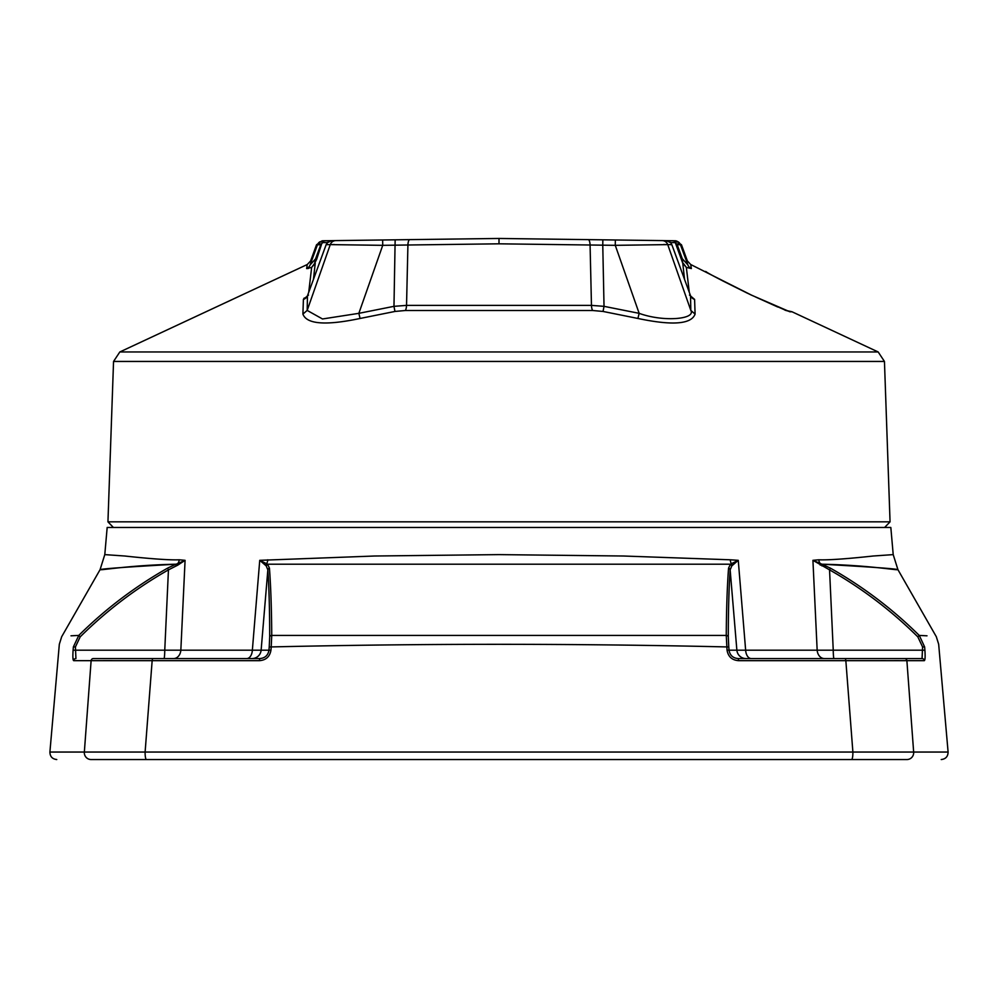 <?xml version="1.0" encoding="UTF-8"?>
<svg xmlns="http://www.w3.org/2000/svg" width="998" height="998" viewBox="0 0 998 998"><rect width="100%" height="100%" fill="white"/><g stroke="black" fill="none" stroke-linecap="round" stroke-linejoin="round"><path stroke-width="1.5" d="M247.616 658.568L229.291 658.568M768.722 658.568L750.384 658.568M141.828 759.54L91.08 759.54C45.384 759.54 45.384 759.54 91.08 759.54L906.92 759.54C952.616 759.54 952.616 759.54 906.92 759.54A6.886 6.749 90 0 0 913.657 752.055L948.1 752.055C947.975 756.534 945.692 759.029 941.239 759.54M355.4 759.54L203.467 759.54M91.005 662.185L84.343 752.055L145.109 752.055A6.886 1.322 90 0 0 146.432 759.54M745.98 658.568A9.182 9.144 90 0 1 736.873 650.197L730.149 569.87L731.784 565.916L738.258 560.327L745.643 650.197A9.182 5.626 90 0 0 751.245 658.568L738.283 658.568L738.582 660.664L845.842 660.664L852.891 752.055L913.657 752.055L906.883 660.664L913.657 752.055M112.3 660.626L103.206 660.626M98.34 660.639L91.117 660.664L84.343 752.055A6.886 6.749 90 0 0 91.08 759.54M72.916 657.732L73.677 660.664A2.295 2.27 -90 0 1 75.935 658.568L75.424 646.929L80.177 636.861L78.78 635.414C56.025 636.986 56.025 636.986 78.78 635.414L73.365 646.929L75.424 646.929M266.216 565.916L267.589 564.207L259.742 560.327L266.216 565.916L267.851 569.87L261.127 650.197L270.957 650.197L271.219 646.929C423.065 643.448 574.923 643.448 726.781 646.929L728.777 646.929L728.303 636.861A2.295 1.647 -179.9 0 0 726.257 635.414L271.743 635.414L271.219 646.929L269.223 646.929L268.961 650.197C268.063 655.374 264.981 658.169 259.717 658.568L93.363 658.568A2.295 2.258 90 0 0 91.117 660.664L73.677 660.664C72.854 660.177 72.667 656.684 73.104 650.197L164.757 650.197L168.45 569.87L167.564 568.161C134.98 586.624 105.389 609.054 78.78 635.414L71.008 635.813M73.365 646.929C54.653 643.448 54.653 643.448 73.365 646.929L73.104 650.197M91.117 660.664L152.158 660.664L145.109 752.055L852.891 752.055A6.886 1.322 90 0 1 851.568 759.54M270.957 650.197C269.822 656.672 265.979 660.165 259.418 660.664L259.717 658.568L246.756 658.568A9.182 5.626 -90 0 0 252.357 650.197L259.742 560.327L374.637 556.011L499.012 554.614L623.388 556.011L730.262 559.791A5.838 3.431 -90.6 0 0 731.422 563.645L732.544 565.142M738.582 660.664C732.033 660.177 728.191 656.684 727.043 650.197L726.257 635.414C726.419 609.054 727.193 586.624 728.552 568.161A2.295 2.008 -176 0 1 730.149 569.87C728.927 588.259 728.315 610.589 728.303 636.861M269.697 636.861C269.685 610.589 269.073 588.259 267.851 569.87A2.295 2.008 -4 0 1 269.448 568.161C270.807 586.637 271.581 609.054 271.743 635.414A2.295 1.647 179.9 0 0 269.697 636.861L269.223 646.929M919.333 635.526L924.635 646.929L922.576 646.929L922.065 658.568L738.283 658.568C733.031 658.181 729.95 655.387 729.039 650.197L728.777 646.929M727.043 650.197L817.162 650.197A9.182 7.26 -90 0 0 824.398 658.568M845.406 658.568L845.842 660.664L924.323 660.664A2.295 2.27 -90 0 0 922.065 658.568L904.637 658.568A2.295 2.258 90 0 1 906.883 660.664M821.89 565.916L821.965 564.207L812.921 560.327L829.55 569.87L833.243 650.197L924.897 650.197C925.333 656.672 925.146 660.165 924.323 660.664M926.992 635.813L919.22 635.414C941.975 636.986 941.975 636.986 919.22 635.414L917.823 636.861L922.576 646.929M924.635 646.929C943.347 643.448 943.347 643.448 924.635 646.929L924.897 650.197M898.761 660.639L894.445 660.626M885.762 660.626L880.747 660.626M182.185 621.38L185.079 560.327L177.644 563.645L177.781 565.142L185.079 560.327L179.203 559.791C164.595 560.452 128.892 556.447 124.787 556.011L104.79 554.614L124.8 556.011C128.904 556.447 164.608 560.439 179.203 559.791A5.838 4.728 -90.8 0 1 177.644 563.645L176.022 564.207C127.27 566.951 101.958 568.773 100.074 569.658C100.898 570.457 129.341 565.217 176.022 564.207L168.175 567.825M206.499 658.568L216.429 658.568M163.959 658.568A9.182 0.798 90 0 0 164.757 650.197L261.127 650.197A9.182 9.144 -90 0 1 252.02 658.568M743.273 621.38L738.258 560.327L730.411 564.207L728.552 568.161M738.258 560.327L730.262 559.791M781.571 658.568L791.501 658.568M820.244 565.155L820.368 563.658A5.838 4.728 90.8 0 1 818.822 559.791C833.405 560.452 869.108 556.447 873.213 556.011L893.21 554.614L873.2 556.011C869.096 556.447 833.392 560.439 818.797 559.791L812.921 560.327L817.162 650.197L833.243 650.197A9.182 0.798 -90 0 0 834.041 658.568M917.823 636.861C891.339 610.589 861.91 588.259 829.55 569.87L830.436 568.161L821.965 564.207C870.73 566.951 896.042 568.773 897.926 569.658C897.102 570.457 868.659 565.217 821.978 564.207L821.965 564.207M919.22 635.414C892.611 609.054 863.02 586.637 830.436 568.161M80.177 636.861C106.661 610.589 136.09 588.259 168.45 569.87L177.781 565.142M176.022 564.207L176.097 565.916M173.602 658.568A9.182 7.26 90 0 0 180.838 650.197L185.079 560.327M269.448 568.161L267.589 564.207L730.411 564.207L731.784 565.916M84.343 752.055L49.9 752.055L59.331 644.234L61.689 636.712L100.074 569.658L104.79 554.614L107.173 527.468L890.827 527.468L893.21 554.614L897.926 569.658L936.311 636.712L938.669 644.234L948.1 752.055M602.854 239.819L602.767 245.171L499 243.811L499 238.46L667.3 240.668L499 238.46L331.71 240.655L327.257 242.751L326.221 244.51M333.457 240.63L344.634 240.481M683.38 263.41L686.35 267.414L682.769 263.26L682.358 258.881L681.335 259.255L675.272 242.601A2.832 2.832 -89.3 0 0 672.652 240.73L674.885 240.768A2.832 1.248 -89.3 0 1 676.083 243.138L682.358 258.881L677.143 244.56L679.164 242.576L680.549 244.747L677.754 244.66M680.137 243.861L687.871 264.882C687.198 259.655 687.198 259.655 687.871 264.882L682.445 258.869M680.549 244.772L679.438 242.888L677.293 244.722M667.3 240.668L675.197 240.78L678.478 241.99M671.779 244.51L690.529 295.72A6.524 6.213 177.7 0 0 694.596 299.4L689.481 295.059M690.828 296.356L690.267 295.021M669.87 241.928L670.743 242.751L666.29 240.655L662.136 240.593A6.088 6.038 -89.3 0 1 667.737 244.61L615.267 245.333L615.354 239.982M670.756 242.751L671.841 244.66L670.743 242.751M592.662 310.503L405.338 310.503L394.959 311.451L393.973 306.336L406.535 305.388L591.465 305.388A6.524 2.108 -90 0 0 592.662 310.503L603.042 311.451L604.027 306.336L591.465 305.388L590.08 244.984A6.088 1.984 90.7 0 0 588.196 239.632M499 243.811L382.733 245.333L382.646 239.982L335.864 240.593A6.088 6.038 -90.8 0 0 330.263 244.61L326.159 244.66L307.471 295.72A6.524 6.213 -177.7 0 1 303.404 299.4L304.228 298.015M308.519 295.059L303.404 299.4L302.905 314.096L307.172 310.415L330.263 244.61L334.38 244.522M307.733 295.021L307.172 296.356M328.167 241.89L326.171 244.585L307.471 295.72L307.172 310.415L322.504 318.973L358.843 313.335L382.733 245.333L330.263 244.61M321.917 243.138A2.832 1.248 -90.8 0 1 323.115 240.768L325.348 240.73A2.832 2.832 89.2 0 0 322.728 242.601L320.857 244.56L315.642 258.881L316.665 259.255L321.917 243.138M313.447 279.365L315.231 263.26L311.65 267.414L306.636 268.562A6.524 6.462 -172.6 0 0 310.129 264.882C310.802 259.655 310.802 259.655 310.129 264.882L315.555 258.869L320.857 244.56L318.836 242.576L323.115 240.768L319.522 241.99M315.555 258.869L314.62 263.41L316.665 259.255M310.129 264.882L317.451 244.772L318.562 242.888L320.707 244.722L317.688 244.198M320.707 244.722L317.451 244.772L318.836 242.576M331.71 240.655L323.115 240.768M672.652 240.73L666.29 240.655M677.018 241.179L675.409 240.792M675.272 242.601L670.556 242.539M694.596 299.4L695.095 314.096L690.828 310.415L690.529 295.72L671.841 244.66L663.62 244.51M409.804 239.632A6.088 1.984 89.2 0 0 407.92 244.984L406.535 305.388A6.524 2.108 90 0 1 405.338 310.503M327.444 242.539L322.728 242.601M684.553 279.365L682.769 263.26L681.335 259.255M695.095 314.096C691.352 324.275 672.29 325.735 637.909 318.462L639.157 313.335C663.483 322.217 695.98 319.223 690.828 310.415L667.737 244.61M308.719 292.264L311.65 267.414L314.62 263.41M786.274 310.578A16.317 16.193 90 0 1 789.83 311.763L751.407 295.109A9.069 0.724 -65 0 1 751.469 295.109A9.069 0.724 -65 0 1 751.519 295.159M689.281 292.264L686.35 267.414L691.365 268.562L690.703 264.507L691.365 268.562A6.524 6.462 -7.4 0 1 687.871 264.882M637.909 318.462L603.042 311.451M394.959 311.451L360.091 318.462L358.843 313.335L393.973 306.336L395.146 239.819M360.091 318.462C325.76 325.71 306.698 324.25 302.905 314.096M308.419 268.462L306.636 268.574L307.11 265.593M751.407 295.109C724.111 281.748 708.842 273.864 705.611 271.456L706.372 271.868M789.83 311.763L792 311.763L878.178 351.97L119.822 351.97L307.297 264.507L310.627 260.94M687.373 260.94L690.703 264.507L751.469 295.109L786.337 310.603M152.594 658.568L152.158 660.664L259.418 660.664M265.468 565.155L266.591 563.658A5.838 3.418 90.6 0 0 267.751 559.791M615.267 245.333L602.767 245.171L604.027 306.336L639.157 313.335L615.267 245.333M878.178 351.97L884.453 361.451L113.547 361.451L107.946 521.842L890.054 521.842L884.615 527.468M49.9 752.055C50.025 756.534 52.308 759.029 56.761 759.54M687.373 260.952L681.484 244.784L675.846 240.78M310.627 260.952L316.516 244.784L322.154 240.78M722.527 280.775L747.714 293.35M755.474 296.942L777.741 306.997M792 311.763L785.102 310.241M107.946 521.842L113.385 527.468M113.547 361.451L119.822 351.97M884.453 361.451L890.054 521.842"/></g></svg>

